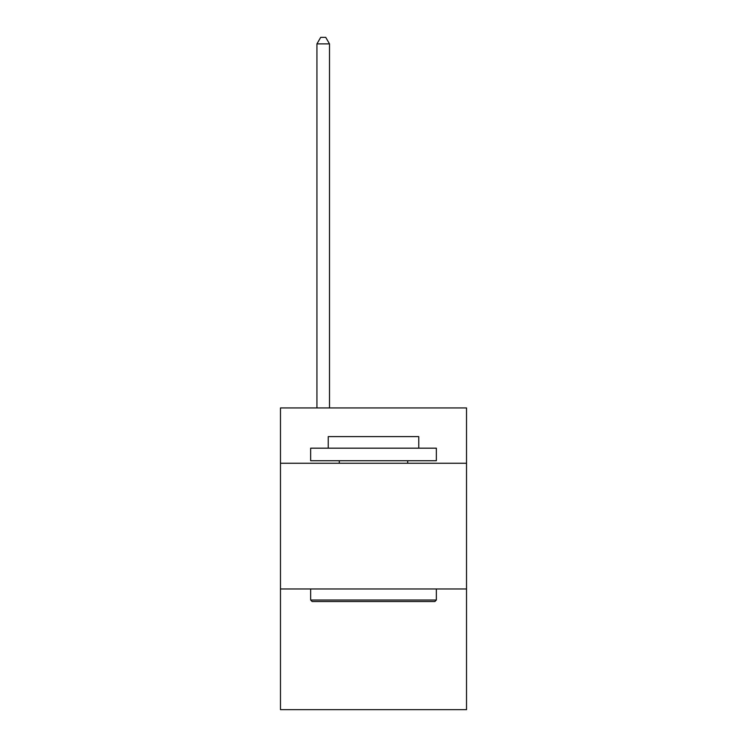 <?xml version="1.0" encoding="UTF-8"?>
<svg xmlns="http://www.w3.org/2000/svg" width="747" height="747" viewBox="0 0 747 747"><rect width="100%" height="100%" fill="white"/><g stroke="black" fill="none" stroke-linecap="round" stroke-linejoin="round"><path stroke-width="1.12" d="M466.53 463.261L466.53 407.946L280.47 407.946L280.47 463.261L466.53 463.261L466.53 709.65L280.47 709.65L280.47 463.261M466.53 588.972L280.47 588.972M312.153 601.54L310.649 600.028L436.351 600.028L434.847 601.54L312.153 601.54M436.351 448.172L436.351 460.74L310.649 460.74L310.649 448.172L436.351 448.172M328.241 448.172L328.241 436.603L418.759 436.603L418.759 448.172M436.351 588.972L436.351 600.028M310.649 588.972L310.649 600.028M407.694 460.74L407.694 463.261M339.306 460.74L339.306 463.261M329.502 407.946L329.502 43.886L316.933 43.886L316.933 407.946M316.933 43.886L320.706 37.35L325.729 37.35L329.502 43.886"/></g></svg>
